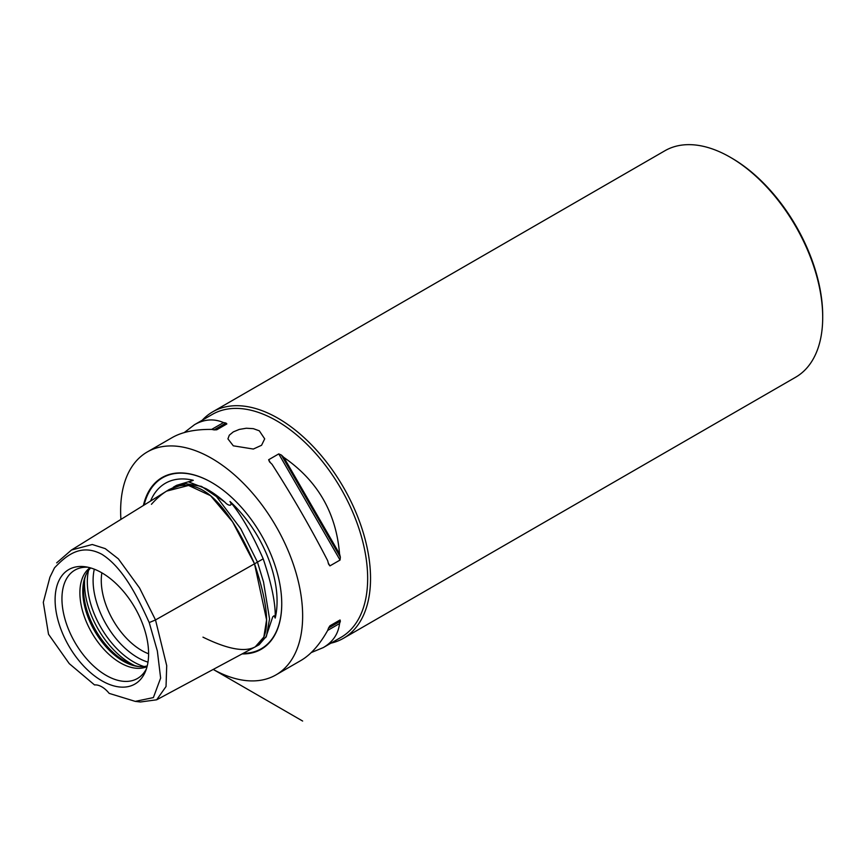 <?xml version="1.0" encoding="UTF-8"?>
<svg xmlns="http://www.w3.org/2000/svg" width="866" height="866" viewBox="0 0 866 866"><rect width="100%" height="100%" fill="white"/><g stroke="black" fill="none" stroke-linecap="round" stroke-linejoin="round"><path stroke-width="1.3" d="M233.311 445.817L227.92 438.856L229.317 435.176L233.311 431.885L239.276 429.428L246.312 428.237L253.337 428.659L259.313 430.813L264.693 438.856L261.564 445.276L253.337 449.043L233.311 445.817M212.711 411.826L664.872 150.771A130.744 75.494 60 0 1 730.244 157.244A130.744 75.494 60 0 1 822.7 317.378A130.744 75.494 60 0 1 795.616 377.24L343.466 638.285A130.744 75.494 -120 0 0 370.54 578.434A130.744 75.494 -120 0 0 313.47 446.856A130.744 75.494 -120 0 0 212.711 411.826A130.744 75.494 -120 0 0 202.222 420.237M822.7 317.378L822.7 315.711A128.709 74.314 -120 0 0 731.694 158.088L730.244 157.244M330.931 643.167A130.744 75.494 -120 0 0 343.466 638.285M339.537 623.574L327.684 630.416A128.709 74.314 -120 0 0 328.517 628.045L329.924 625.815L340.046 619.98L340.36 621.203A128.709 74.314 60 0 1 339.537 623.574C338.325 633.934 332.88 641.955 323.202 647.627L340.998 637.354A128.709 74.314 -120 0 0 367.66 578.434A128.709 74.314 -120 0 0 311.479 448.913A128.709 74.314 -120 0 0 212.289 414.424L194.493 424.697C204.246 419.155 213.913 418.451 223.493 422.586A128.709 74.314 60 0 1 225.961 423.052L226.86 423.939L216.749 429.785L214.108 429.893A128.709 74.314 -120 0 0 211.65 429.417L223.493 422.586M138.755 666.549A58.693 33.893 60 0 1 125.061 661.332A58.693 33.893 60 0 1 85.875 574.97M101.863 572.837A57.199 33.027 -120 0 0 101.268 580.437A57.199 33.027 -120 0 0 141.721 650.496A57.199 33.027 -120 0 0 148.595 653.787M146.451 668.714A62.569 36.123 60 0 1 142.825 674.084A62.569 36.123 60 0 1 106.182 675.393A62.569 36.123 60 0 1 63.889 614.849A62.569 36.123 60 0 1 81.393 567.674A62.569 36.123 60 0 1 87.856 567.23M101.852 572.827A66.108 38.169 60 0 1 145.52 671.28A66.108 38.169 60 0 1 101.852 680.784A66.108 38.169 60 0 1 55.879 610.054A66.108 38.169 60 0 1 85.171 566.754A66.108 38.169 60 0 1 101.852 572.827M89.977 567.75A57.199 33.027 -120 0 0 79.888 592.777A57.199 33.027 -120 0 0 120.342 662.836A57.199 33.027 -120 0 0 147.058 666.625M147.242 665.911A57.199 33.027 60 0 1 137.662 666.43A57.199 33.027 60 0 1 123.232 661.169A57.199 33.027 60 0 1 82.779 591.11A57.199 33.027 60 0 1 85.442 575.977A57.199 33.027 60 0 1 90.681 567.944M54.482 567.869L49.914 577.221L54.482 567.869C65.859 555.94 80.484 542.982 101.852 554.283C123.221 567.663 137.846 597.508 149.223 622.578L157.352 651.005L160.632 678.078L153.379 697.585L135.258 701.384L109.159 693.374A20.427 11.799 60 0 0 94.535 684.93L69.248 663.627L48.518 634.237L43.3 602.368L49.914 577.221M135.258 701.384L140.368 701.99L156.659 699.804L166.034 686.532L166.716 665.683L155.512 619.948L139.567 588.003L118.35 558.841L105.23 548.622L92.261 544.498L71.477 550.018L56.658 562.868M149.223 622.578L155.512 619.948L257.473 562.142L240.716 528.671L216.511 496.619L201.453 486.378L185.616 483.65L169.151 489.55M150.554 501.057A92.543 53.432 60 0 1 193.313 480.294L188.907 482.026L205.967 488.63L224.944 502.204C228.635 506.502 233.149 506.09 229.966 501.468A92.543 53.432 60 0 1 275.204 618.064L274.057 615.758L272.779 616.765L265.786 637.528M193.313 480.294L176.545 485.35L173.341 487.201M275.204 618.064C275.734 603.959 271.729 584.204 263.188 558.819L257.462 562.121L263.513 581.92L269.553 618.963L266.447 636.218L259.096 644.759L255.243 646.859L263.838 637.03L266.587 619.904L254.517 563.82C220.148 485.707 185.789 465.876 151.431 504.304M263.188 558.819C252.114 533.651 241.04 514.534 229.966 501.468M143.399 505.484A99.146 57.243 60 0 1 211.64 482.47A99.146 57.243 60 0 1 281.742 603.894A99.146 57.243 60 0 1 242.112 653.917M302.645 721.053L213.231 669.429A128.709 74.314 -120 0 0 275.994 674.885A128.709 74.314 -120 0 0 302.645 615.964A128.709 74.314 -120 0 0 246.464 486.443A128.709 74.314 -120 0 0 147.285 451.955A128.709 74.314 -120 0 0 120.634 510.875A128.709 74.314 -120 0 0 120.915 519.405M339.537 553.861A128.709 74.314 60 0 1 340.36 557.184L340.046 560.053L329.924 565.888L328.517 564.026A128.709 74.314 -120 0 0 327.684 560.703C310.667 527.675 292.113 495.525 272.021 464.273A128.709 74.314 -120 0 0 269.553 461.903L268.644 459.738L278.755 453.903L281.396 455.061A128.709 74.314 60 0 1 283.864 457.432L339.537 553.861C336.214 512.932 317.649 480.782 283.864 457.432M340.046 619.98L329.914 625.826M275.994 674.885L301.011 660.433C310.753 654.728 319.651 644.715 327.684 630.416M323.202 647.627L311.262 652.563M211.65 429.417C195.24 429.233 182.131 431.928 172.312 437.514L147.285 451.955M184.252 432.567L194.493 424.697M71.477 550.018L166.608 491.119L188.582 485.458L210.557 495.688L232.543 521.808L254.517 563.82C281.039 642.626 263.859 667.069 202.969 637.149M134.663 665.575A65.372 37.747 60 0 1 130.744 663.508A65.372 37.747 60 0 1 84.684 579.008M143.994 666.528A65.372 37.747 60 0 1 133.548 661.884A65.372 37.747 60 0 1 88.516 570.445M147.989 662.133A62.98 36.361 60 0 1 137.64 657.565A62.98 36.361 60 0 1 94.318 569.189M205.967 488.63L207.862 489.723A92.922 53.649 60 0 1 224.944 502.204M144.135 505.03A98.702 56.983 60 0 1 211.791 482.557M281.742 603.71A98.702 56.983 60 0 1 243.173 653.343M281.396 455.061L340.36 557.184M278.755 453.903L340.046 560.053M268.644 459.738L270.3 462.617M328.268 563.019L329.924 565.888M340.36 621.203L328.517 628.045M214.108 429.893L225.961 423.052M255.232 646.87L156.649 699.804M169.4 489.387L166.575 491.141"/></g></svg>
